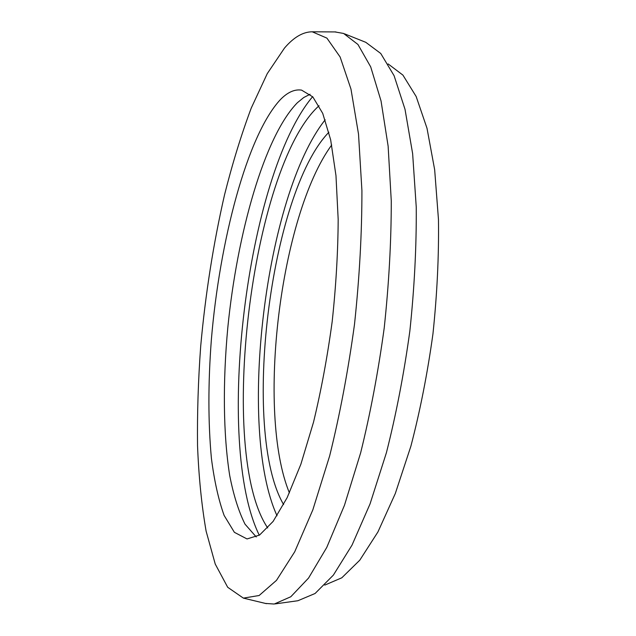 <?xml version="1.0" encoding="UTF-8"?>
<svg xmlns="http://www.w3.org/2000/svg" width="636" height="636" viewBox="0 0 636 636"><rect width="100%" height="100%" fill="white"/><g stroke="black" fill="none" stroke-linecap="round" stroke-linejoin="round"><path stroke-width="0.95" d="M280.285 99.717C247.022 135.611 219.579 241.203 211.351 339.855C208.083 382.904 208.099 422.399 211.406 458.341C214.284 480.776 218.522 499.809 224.126 515.438L234.382 532.324L247.014 538.946L259.544 535.067L273.114 521.417L287.146 497.67L300.892 464.185L313.524 422.169C321.148 390.536 327.373 357.003 332.183 321.57C335.999 286.017 337.994 251.967 338.177 219.428L335.975 175.616L330.656 139.809L322.73 113.391L312.817 96.887L301.583 90.121C294.611 89.064 287.512 92.26 280.285 99.717M284.483 48.074L267.255 73.633L251.26 108.041C241.338 134.514 232.426 163.476 224.516 194.918C213.37 243.699 205.436 294.102 200.706 346.119C198.217 380.304 197.16 413.48 197.534 445.629C198.766 476.833 201.628 505.342 206.112 531.147L215.238 564.06L227.696 587.274L243.381 598.118L259.13 595.511L276.493 580.35L294.722 551.778L312.833 509.865L329.647 455.94C339.839 414.807 348.13 370.923 354.506 324.288C359.491 277.479 361.964 232.887 361.916 190.506L358.521 134.132L350.977 89.096L340.125 56.986L326.904 38.112L312.236 31.8C302.998 31.84 293.745 37.262 284.483 48.074M310.074 94.271L303.73 97.531L297.386 102.722C264.393 136.311 237.133 233.547 227.823 327.484C222.783 381.425 223.133 434.038 229.707 475.529C233.539 495.19 238.643 511.4 245.019 524.167L256.252 536.951M312.618 96.672C246.617 175.067 214.006 443.3 259.289 535.234M319.049 105.751L318.318 106.395C251.125 168.747 216.876 452.999 267.716 527.96M325.179 119.806C265.339 195.149 236.99 428.29 277.034 515.772M328.884 132.24C269.839 193.074 240.861 431.383 283.608 504.594M331.706 144.976C280.063 215.588 256.189 411.977 289.404 492.908M324.757 585.104L341.802 577.806L359.777 560.197L377.919 531.966L395.306 493.52L410.912 446.114C420.15 410.705 427.503 373.276 432.957 333.82C437.115 294.214 438.951 256.109 438.466 219.515L434.666 169.756L427.002 128.257L416.159 96.505L402.922 75.104L388.127 63.934M275.237 603.89L297.894 600.734L315.082 593.491L333.383 575.095L352.026 545.116L370.057 503.887L386.402 452.737C396.141 414.41 403.963 373.833 409.854 331.014C414.394 288.029 416.524 246.76 416.254 207.217L412.637 153.642L405.013 109.297L394.097 75.716L380.741 53.472L365.787 42.318L344.553 33.835M265.498 603.437L274.227 604.033L290.795 596.759L308.555 578.06L326.753 547.453L344.474 505.254L360.652 452.824C370.359 413.495 378.221 371.853 384.224 327.898C388.93 283.783 391.275 241.473 391.275 200.96L388.135 146.185L381.044 100.965L370.709 66.891L357.949 44.48L343.599 33.454L334.981 31.935M243.381 598.118L266.42 603.667M312.236 31.8L335.935 31.935"/></g></svg>
